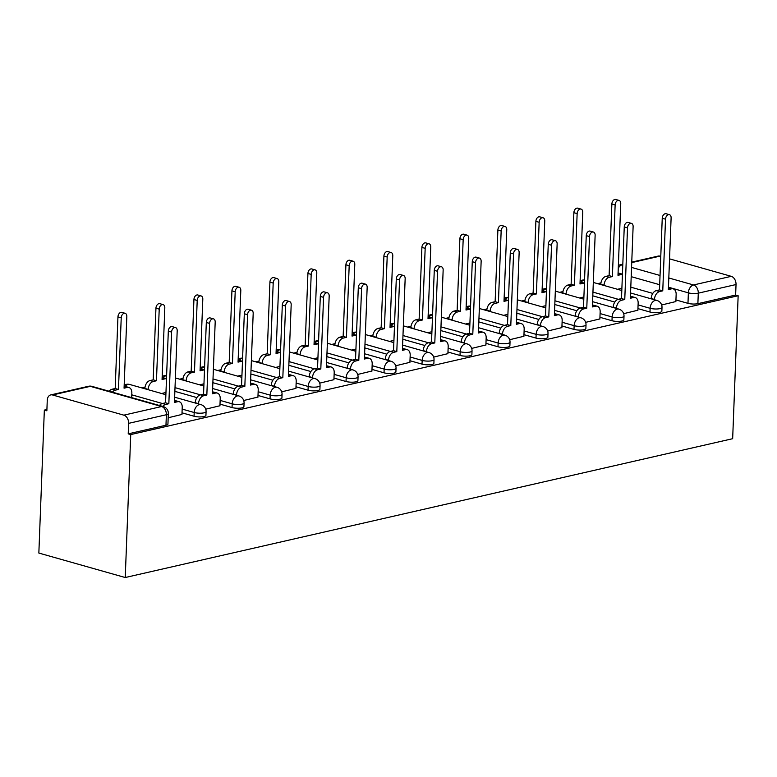 <?xml version="1.0" encoding="UTF-8"?>
<svg xmlns="http://www.w3.org/2000/svg" width="777" height="777" viewBox="0 0 777 777"><rect width="100%" height="100%" fill="white"/><g stroke="black" fill="none" stroke-linecap="round" stroke-linejoin="round"><path stroke-width="1.17" d="M637.936 308.624L649.98 312.033A7.012 1.787 2.2 0 0 659.887 312.344A7.012 1.787 2.2 0 0 661.858 311.188L662.004 307.459A7.012 1.787 -177.8 0 1 660.032 308.624A7.012 1.787 -177.8 0 1 650.126 308.304L638.082 304.895M599.941 317.307L611.985 320.716A7.012 1.787 2.2 0 0 621.891 321.027A7.012 1.787 2.2 0 0 623.863 319.871L624.009 316.152A7.012 1.787 -177.8 0 1 622.037 317.307A7.012 1.787 -177.8 0 1 612.13 316.987L600.087 313.578M561.956 325.99L573.989 329.399A7.012 1.787 2.2 0 0 583.896 329.71A7.012 1.787 2.2 0 0 585.868 328.554L586.013 324.835A7.012 1.787 -177.8 0 1 584.042 325.99A7.012 1.787 -177.8 0 1 574.135 325.67L562.092 322.261M523.96 334.673L535.994 338.082A7.012 1.787 2.2 0 0 545.901 338.393A7.012 1.787 2.2 0 0 547.872 337.237L548.018 333.518A7.012 1.787 -177.8 0 1 546.046 334.673A7.012 1.787 -177.8 0 1 536.14 334.363L524.096 330.953M485.965 343.356L497.999 346.765A7.012 1.787 2.2 0 0 507.915 347.076A7.012 1.787 2.2 0 0 509.877 345.92L510.023 342.201A7.012 1.787 -177.8 0 1 508.051 343.356A7.012 1.787 -177.8 0 1 498.144 343.045L486.111 339.636M447.97 352.039L460.013 355.448A7.012 1.787 2.2 0 0 469.92 355.769A7.012 1.787 2.2 0 0 471.892 354.603L472.027 350.883A7.012 1.787 -177.8 0 1 470.056 352.039A7.012 1.787 -177.8 0 1 460.149 351.728L448.115 348.319M409.974 360.722L422.018 364.131A7.012 1.787 2.2 0 0 431.925 364.452A7.012 1.787 2.2 0 0 433.896 363.286L434.032 359.566A7.012 1.787 -177.8 0 1 432.07 360.722A7.012 1.787 -177.8 0 1 422.154 360.411L410.12 357.002M371.979 369.405L384.023 372.814A7.012 1.787 2.2 0 0 393.929 373.135A7.012 1.787 2.2 0 0 395.901 371.969L396.047 368.249A7.012 1.787 -177.8 0 1 394.075 369.405A7.012 1.787 -177.8 0 1 384.168 369.094L372.125 365.685M333.984 378.088L346.027 381.497A7.012 1.787 2.2 0 0 355.934 381.818A7.012 1.787 2.2 0 0 357.906 380.662L358.051 376.932A7.012 1.787 -177.8 0 1 356.08 378.088A7.012 1.787 -177.8 0 1 346.173 377.777L334.129 374.368M295.998 386.771L308.032 390.19A7.012 1.787 2.2 0 0 317.939 390.501A7.012 1.787 2.2 0 0 319.91 389.345L320.056 385.615A7.012 1.787 -177.8 0 1 318.084 386.771A7.012 1.787 -177.8 0 1 308.178 386.46L296.134 383.051M258.003 395.464L270.037 398.873A7.012 1.787 2.2 0 0 279.943 399.184A7.012 1.787 2.2 0 0 281.915 398.028L282.061 394.298A7.012 1.787 -177.8 0 1 280.089 395.454A7.012 1.787 -177.8 0 1 270.182 395.143L258.139 391.734M220.008 404.147L232.041 407.556A7.012 1.787 2.2 0 0 241.958 407.867A7.012 1.787 2.2 0 0 243.92 406.711L244.065 402.981A7.012 1.787 -177.8 0 1 242.094 404.137A7.012 1.787 -177.8 0 1 232.187 403.826L220.153 400.417M182.012 412.83L194.056 416.239A7.012 1.787 2.2 0 0 203.962 416.55A7.012 1.787 2.2 0 0 205.934 415.394L206.07 411.664A7.012 1.787 -177.8 0 1 204.098 412.82A7.012 1.787 -177.8 0 1 194.192 412.509L182.158 409.1M600.961 282.896L597.62 283.663M562.966 291.579L559.625 292.346M524.98 300.262L521.629 301.029M486.985 308.945L483.634 309.712M448.989 317.628L445.639 318.395M410.994 326.311L407.643 327.078M372.999 334.994L369.648 335.761M335.004 343.677L331.662 344.444M297.008 352.36L293.667 353.127M259.023 361.043L255.672 361.81M221.027 369.726L217.677 370.493M183.032 378.409L179.681 379.176M145.037 387.092L141.686 387.859M46.911 409.518L44.338 410.11L38.85 553.059L125.243 577.525L130.73 434.576L738.15 295.746L732.662 438.694L125.243 577.525M669.541 258.858L731.254 276.33A7.012 4.924 77.1 0 1 736.033 284.537L735.634 295.037L697.882 303.661A7.012 1.787 -177.8 0 1 687.975 303.351L675.932 299.941M652.806 293.395L630.798 287.16M631.759 262.121L658.158 256.089A7.012 4.924 77.1 0 1 659.974 256.148L660.78 256.371M735.634 295.037L738.15 295.746M52.564 394.978L123.844 415.161L161.597 406.526L90.317 386.344L52.564 394.978A7.012 4.924 -102.9 0 0 50.738 394.91A7.012 4.924 -102.9 0 0 47.261 400.32L46.863 410.819L44.338 410.11M128.215 433.857L165.967 425.233A7.012 1.787 2.2 0 0 167.939 424.077L168.337 413.578A7.012 1.787 -177.8 0 1 166.365 414.733L128.623 423.358L128.215 433.857L130.73 434.576M128.623 423.358A7.012 4.924 -102.9 0 0 123.844 415.161M168.182 417.764L181.954 414.432M205.72 409.188L219.94 405.749M243.716 400.505L257.935 397.066M281.711 391.822L295.93 388.383M319.706 383.139L333.925 379.691M357.692 374.456L371.921 371.008M395.687 365.773L409.916 362.325M433.683 357.09L447.911 353.642M471.678 348.407L485.897 344.959M509.673 339.714L523.892 336.276M547.668 331.031L561.888 327.593M585.664 322.348L599.883 318.91M623.649 313.665L637.878 310.227M614.811 302.078L592.802 295.843M576.825 310.761L554.807 304.526M538.83 319.444L516.812 313.209M500.835 328.127L478.817 321.892M462.839 336.81L440.831 330.575M424.844 345.493L402.836 339.258M386.849 354.176L364.84 347.941M348.854 362.859L326.845 356.624M310.868 371.542L288.85 365.307M272.873 380.225L250.854 373.999M234.877 388.908L212.859 382.682M196.882 397.591L174.874 391.365M661.645 304.982L675.873 301.544M161.587 393.492L165.967 392.492M199.582 384.809L203.962 383.809M237.577 376.126L241.948 375.126M275.573 367.443L279.943 366.443M313.558 358.76L317.939 357.76M351.554 350.077L355.934 349.077M389.549 341.394L393.929 340.394M427.544 332.711L431.925 331.711M465.54 324.028L469.92 323.028M503.535 315.345L507.905 314.345M541.53 306.662L545.901 305.662M579.516 297.979L583.896 296.979M617.511 289.297L621.891 288.296M181.944 414.617L182.226 407.381A7.012 4.662 105.8 0 0 179.264 401.748A7.012 4.662 105.8 0 0 177.612 401.719L174.446 402.437L177.195 330.798A4.031 2.681 105.8 0 0 175.495 327.554A4.031 2.681 105.8 0 0 171.591 332.08L168.842 403.719L165.676 404.448A7.012 4.662 105.8 0 0 162.743 406.42M159.47 405.487A7.012 4.662 -74.2 0 1 162.403 403.516L165.569 402.797L168.318 331.148A4.031 2.681 -74.2 0 1 172.222 326.631L175.495 327.554M174.504 400.757A7.012 4.662 -74.2 0 1 175.99 400.815L179.264 401.748M168.842 403.719L165.569 402.797M109.091 391.229A7.012 4.662 -74.2 0 1 112.024 389.248L115.19 388.529L118.463 389.452L115.297 390.18A7.012 4.662 105.8 0 0 112.364 392.152M131.672 397.62L131.847 393.113A7.012 4.662 105.8 0 0 128.885 387.48A7.012 4.662 105.8 0 0 127.234 387.451L124.067 388.179L126.826 316.53A4.031 2.681 105.8 0 0 125.116 313.296A4.031 2.681 105.8 0 0 121.222 317.812L118.463 389.452M115.19 388.529L117.949 316.89A4.031 2.681 -74.2 0 1 121.843 312.364L125.116 313.296M124.135 386.49A7.012 4.662 -74.2 0 1 125.612 386.548L128.885 387.48M219.94 405.934L220.212 398.698A7.012 4.662 105.8 0 0 217.259 393.065A7.012 4.662 105.8 0 0 215.608 393.036L212.442 393.754L215.19 322.115A4.031 2.681 105.8 0 0 213.49 318.871A4.031 2.681 105.8 0 0 209.586 323.397L206.837 395.037L203.671 395.755A7.012 4.662 105.8 0 0 198.543 403.651L195.26 402.719A7.012 4.662 -74.2 0 1 200.398 394.833L203.564 394.114L206.313 322.465A4.031 2.681 -74.2 0 1 210.217 317.948L213.49 318.871M212.5 392.074A7.012 4.662 -74.2 0 1 213.976 392.132L217.259 393.065M206.837 395.037L203.564 394.114M257.935 397.251L258.207 390.015A7.012 4.662 105.8 0 0 255.244 384.372A7.012 4.662 105.8 0 0 253.603 384.353L250.437 385.071L253.185 313.432A4.031 2.681 105.8 0 0 251.486 310.188A4.031 2.681 105.8 0 0 247.581 314.714L244.833 386.354L241.666 387.072A7.012 4.662 105.8 0 0 236.529 394.969L233.255 394.036A7.012 4.662 -74.2 0 1 238.393 386.15L241.56 385.421L244.308 313.782A4.031 2.681 -74.2 0 1 248.203 309.265L251.486 310.188M250.495 383.391A7.012 4.662 -74.2 0 1 251.971 383.45L255.244 384.372M244.833 386.354L241.56 385.421M144.881 388.762L144.891 388.451A7.012 4.662 -74.2 0 1 150.019 380.565L153.186 379.846L156.459 380.769L153.292 381.497A7.012 4.662 105.8 0 0 148.164 389.384L148.154 389.695M162.131 377.807A7.012 4.662 -74.2 0 1 163.607 377.865L166.492 378.69A7.012 4.662 105.8 0 0 165.229 378.768L162.063 379.487L164.811 307.847A4.031 2.681 105.8 0 0 163.112 304.613A4.031 2.681 105.8 0 0 159.217 309.129L156.459 380.769M153.186 379.846L155.944 308.197A4.031 2.681 -74.2 0 1 159.839 303.681L163.112 304.613M182.877 380.079L182.886 379.768A7.012 4.662 -74.2 0 1 188.015 371.882L191.181 371.163L194.454 372.086L191.288 372.814A7.012 4.662 105.8 0 0 186.159 380.701L186.15 381.012M204.487 370.027A7.012 4.662 105.8 0 0 203.224 370.085L200.058 370.804L202.807 299.164A4.031 2.681 105.8 0 0 201.107 295.93A4.031 2.681 105.8 0 0 197.212 300.446L194.454 372.086M191.181 371.163L193.929 299.514A4.031 2.681 -74.2 0 1 197.834 294.998L201.107 295.93M200.126 369.124A7.012 4.662 -74.2 0 1 201.602 369.182L204.487 370.007M295.92 388.568L296.202 381.322A7.012 4.662 105.8 0 0 293.24 375.689A7.012 4.662 105.8 0 0 291.589 375.67L288.422 376.389L291.181 304.749A4.031 2.681 105.8 0 0 289.471 301.505A4.031 2.681 105.8 0 0 285.577 306.031L282.828 377.671L279.662 378.389A7.012 4.662 105.8 0 0 274.524 386.286L271.251 385.353A7.012 4.662 -74.2 0 1 276.389 377.467L279.545 376.738L282.304 305.099A4.031 2.681 -74.2 0 1 286.198 300.582L289.471 301.505M288.49 374.699A7.012 4.662 -74.2 0 1 289.967 374.767L293.24 375.689M282.828 377.671L279.545 376.738M333.916 379.885L334.197 372.639A7.012 4.662 105.8 0 0 331.235 367.006A7.012 4.662 105.8 0 0 329.584 366.987L326.418 367.706L329.176 296.066A4.031 2.681 105.8 0 0 327.467 292.822A4.031 2.681 105.8 0 0 323.572 297.348L320.814 368.988L317.647 369.706A7.012 4.662 105.8 0 0 312.519 377.593L309.246 376.67A7.012 4.662 -74.2 0 1 314.374 368.784L317.54 368.055L320.299 296.416A4.031 2.681 -74.2 0 1 324.194 291.899L327.467 292.822M326.486 366.016A7.012 4.662 -74.2 0 1 327.962 366.084L331.235 367.006M320.814 368.988L317.54 368.055M371.911 371.202L372.193 363.957A7.012 4.662 105.8 0 0 369.23 358.323A7.012 4.662 105.8 0 0 367.579 358.294L364.413 359.023L367.162 287.383A4.031 2.681 105.8 0 0 365.462 284.139A4.031 2.681 105.8 0 0 361.567 288.655L358.809 360.305L355.643 361.023A7.012 4.662 105.8 0 0 350.514 368.91L347.241 367.987A7.012 4.662 -74.2 0 1 352.37 360.101L355.536 359.372L358.294 287.733A4.031 2.681 -74.2 0 1 362.189 283.216L365.462 284.139M364.481 357.333A7.012 4.662 -74.2 0 1 365.957 357.401L369.23 358.323M358.809 360.305L355.536 359.372M220.862 371.396L220.882 371.085A7.012 4.662 -74.2 0 1 226.01 363.199L229.176 362.48L232.449 363.403L229.283 364.131A7.012 4.662 105.8 0 0 224.155 372.018L224.135 372.329M242.482 361.344A7.012 4.662 105.8 0 0 241.22 361.402L238.053 362.121L240.802 290.481A4.031 2.681 105.8 0 0 239.102 287.247A4.031 2.681 105.8 0 0 235.198 291.763L232.449 363.403M229.176 362.48L231.925 290.831A4.031 2.681 -74.2 0 1 235.829 286.315L239.102 287.247M238.112 360.441A7.012 4.662 -74.2 0 1 239.598 360.499L242.482 361.315M258.858 362.713L258.867 362.403A7.012 4.662 -74.2 0 1 264.005 354.516L267.171 353.797L270.445 354.72L267.278 355.448A7.012 4.662 105.8 0 0 262.15 363.335L262.131 363.636M280.478 352.661A7.012 4.662 105.8 0 0 279.215 352.719L276.049 353.438L278.797 281.798A4.031 2.681 105.8 0 0 277.098 278.555A4.031 2.681 105.8 0 0 273.193 283.081L270.445 354.72M267.171 353.797L269.92 282.148A4.031 2.681 -74.2 0 1 273.825 277.632L277.098 278.555M276.107 351.758A7.012 4.662 -74.2 0 1 277.583 351.816L280.478 352.632M296.853 354.03L296.863 353.72A7.012 4.662 -74.2 0 1 302 345.833L305.167 345.114L308.44 346.037L305.274 346.765A7.012 4.662 105.8 0 0 300.136 354.652L300.126 354.953M314.102 343.075A7.012 4.662 -74.2 0 1 315.579 343.133L318.473 343.949A7.012 4.662 105.8 0 0 317.201 344.036L314.034 344.755L316.793 273.115A4.031 2.681 105.8 0 0 315.093 269.872A4.031 2.681 105.8 0 0 311.188 274.398L308.44 346.037M305.167 345.114L307.915 273.465A4.031 2.681 -74.2 0 1 311.81 268.949L315.093 269.872M409.906 362.519L410.188 355.274A7.012 4.662 105.8 0 0 407.226 349.64A7.012 4.662 105.8 0 0 405.575 349.611L402.408 350.34L405.157 278.7A4.031 2.681 105.8 0 0 403.457 275.456A4.031 2.681 105.8 0 0 399.563 279.973L396.804 351.622L393.638 352.34A7.012 4.662 105.8 0 0 388.51 360.227L385.237 359.304A7.012 4.662 -74.2 0 1 390.365 351.418L393.531 350.689L396.28 279.05A4.031 2.681 -74.2 0 1 400.184 274.534L403.457 275.456M402.476 348.65A7.012 4.662 -74.2 0 1 403.953 348.718L407.226 349.64M396.804 351.622L393.531 350.689M334.848 345.347L334.858 345.037A7.012 4.662 -74.2 0 1 339.986 337.15L343.152 336.431L346.435 337.354L343.269 338.082A7.012 4.662 105.8 0 0 338.131 345.969L338.121 346.27M352.098 334.392A7.012 4.662 -74.2 0 1 353.574 334.45L356.468 335.266A7.012 4.662 105.8 0 0 355.196 335.353L352.03 336.072L354.788 264.433A4.031 2.681 105.8 0 0 353.079 261.189A4.031 2.681 105.8 0 0 349.184 265.715L346.435 337.354M343.152 336.431L345.911 264.782A4.031 2.681 -74.2 0 1 349.805 260.266L353.079 261.189M447.902 353.836L448.183 346.591A7.012 4.662 105.8 0 0 445.221 340.957A7.012 4.662 105.8 0 0 443.57 340.928L440.404 341.657L443.152 270.017A4.031 2.681 105.8 0 0 441.453 266.773A4.031 2.681 105.8 0 0 437.548 271.29L434.799 342.939L431.633 343.657A7.012 4.662 105.8 0 0 426.505 351.544L423.232 350.621A7.012 4.662 -74.2 0 1 428.36 342.735L431.526 342.006L434.275 270.367A4.031 2.681 -74.2 0 1 438.179 265.851L441.453 266.773M440.462 339.967A7.012 4.662 -74.2 0 1 441.948 340.035L445.221 340.957M434.799 342.939L431.526 342.006M372.843 336.664L372.853 336.354A7.012 4.662 -74.2 0 1 377.981 328.467L381.148 327.739L384.421 328.671L381.254 329.39A7.012 4.662 105.8 0 0 376.126 337.286L376.117 337.587M394.454 326.612A7.012 4.662 105.8 0 0 393.191 326.67L390.025 327.389L392.783 255.75A4.031 2.681 105.8 0 0 391.074 252.506A4.031 2.681 105.8 0 0 387.179 257.032L384.421 328.671M381.148 327.739L383.906 256.099A4.031 2.681 -74.2 0 1 387.801 251.583L391.074 252.506M390.093 325.709A7.012 4.662 -74.2 0 1 391.569 325.767L394.454 326.583M485.897 345.153L486.169 337.908A7.012 4.662 105.8 0 0 483.216 332.274A7.012 4.662 105.8 0 0 481.565 332.245L478.399 332.974L481.148 261.325A4.031 2.681 105.8 0 0 479.448 258.09A4.031 2.681 105.8 0 0 475.543 262.607L472.795 334.256L469.629 334.974A7.012 4.662 105.8 0 0 464.5 342.861L461.217 341.938A7.012 4.662 -74.2 0 1 466.355 334.052L469.522 333.323L472.27 261.684A4.031 2.681 -74.2 0 1 476.175 257.158L479.448 258.09M478.457 331.284A7.012 4.662 -74.2 0 1 479.933 331.352L483.216 332.274M472.795 334.256L469.522 333.323M410.839 327.981L410.848 327.671A7.012 4.662 -74.2 0 1 415.977 319.784L419.143 319.056L422.416 319.988L419.25 320.707A7.012 4.662 105.8 0 0 414.122 328.603L414.112 328.904M432.449 317.929A7.012 4.662 105.8 0 0 431.186 317.987L428.02 318.706L430.769 247.067A4.031 2.681 105.8 0 0 429.069 243.823A4.031 2.681 105.8 0 0 425.174 248.349L422.416 319.988M419.143 319.056L421.901 247.416A4.031 2.681 -74.2 0 1 425.796 242.9L429.069 243.823M428.088 317.016A7.012 4.662 -74.2 0 1 429.564 317.084L432.449 317.9M523.892 336.47L524.164 329.225A7.012 4.662 105.8 0 0 521.202 323.591A7.012 4.662 105.8 0 0 519.56 323.562L516.394 324.291L519.143 252.642A4.031 2.681 105.8 0 0 517.443 249.407A4.031 2.681 105.8 0 0 513.539 253.924L510.79 325.573L507.624 326.291A7.012 4.662 105.8 0 0 502.486 334.178L499.213 333.255A7.012 4.662 -74.2 0 1 504.351 325.369L507.517 324.64L510.266 253.001A4.031 2.681 -74.2 0 1 514.16 248.475L517.443 249.407M516.452 322.601A7.012 4.662 -74.2 0 1 517.929 322.669L521.202 323.591M510.79 325.573L507.517 324.64M448.834 319.298L448.844 318.988A7.012 4.662 -74.2 0 1 453.972 311.101L457.138 310.373L460.411 311.305L457.245 312.024A7.012 4.662 105.8 0 0 452.117 319.91L452.107 320.221M470.444 309.246A7.012 4.662 105.8 0 0 469.182 309.304L466.015 310.023L468.764 238.384A4.031 2.681 105.8 0 0 467.064 235.14A4.031 2.681 105.8 0 0 463.17 239.666L460.411 311.305M457.138 310.373L459.887 238.733A4.031 2.681 -74.2 0 1 463.791 234.217L467.064 235.14M466.083 308.333A7.012 4.662 -74.2 0 1 467.56 308.401L470.444 309.217M561.878 327.787L562.159 320.542A7.012 4.662 105.8 0 0 559.197 314.908A7.012 4.662 105.8 0 0 557.546 314.879L554.38 315.608L557.138 243.959A4.031 2.681 105.8 0 0 555.429 240.724A4.031 2.681 105.8 0 0 551.534 245.241L548.785 316.88L545.619 317.608A7.012 4.662 105.8 0 0 540.481 325.495L537.208 324.572A7.012 4.662 -74.2 0 1 542.346 316.686L545.503 315.957L548.261 244.318A4.031 2.681 -74.2 0 1 552.156 239.792L555.429 240.724M554.448 313.918A7.012 4.662 -74.2 0 1 555.924 313.986L559.197 314.908M548.785 316.88L545.503 315.957M486.82 310.615L486.839 310.305A7.012 4.662 -74.2 0 1 491.967 302.418L495.134 301.69L498.407 302.622L495.24 303.341A7.012 4.662 105.8 0 0 490.112 311.227L490.093 311.538M504.069 299.65A7.012 4.662 -74.2 0 1 505.555 299.718L508.44 300.534A7.012 4.662 105.8 0 0 507.177 300.612L504.011 301.34L506.759 229.701A4.031 2.681 105.8 0 0 505.06 226.457A4.031 2.681 105.8 0 0 501.155 230.973L498.407 302.622M495.134 301.69L497.882 230.05A4.031 2.681 -74.2 0 1 501.787 225.534L505.06 226.457M599.873 319.104L600.155 311.859A7.012 4.662 105.8 0 0 597.192 306.225A7.012 4.662 105.8 0 0 595.541 306.196L592.375 306.925L595.133 235.276A4.031 2.681 105.8 0 0 593.424 232.041A4.031 2.681 105.8 0 0 589.529 236.558L586.771 308.197L583.605 308.925A7.012 4.662 105.8 0 0 578.476 316.812L575.203 315.889A7.012 4.662 -74.2 0 1 580.332 307.993L583.498 307.274L586.256 235.635A4.031 2.681 -74.2 0 1 590.151 231.109L593.424 232.041M592.443 305.235A7.012 4.662 -74.2 0 1 593.919 305.303L597.192 306.225M586.771 308.197L583.498 307.274M524.815 301.932L524.825 301.622A7.012 4.662 -74.2 0 1 529.963 293.735L533.129 293.007L536.402 293.939L533.236 294.658A7.012 4.662 105.8 0 0 528.107 302.544L528.088 302.855M542.064 290.967A7.012 4.662 -74.2 0 1 543.541 291.035L546.435 291.851A7.012 4.662 105.8 0 0 545.172 291.929L542.006 292.657L544.755 221.018A4.031 2.681 105.8 0 0 543.055 217.774A4.031 2.681 105.8 0 0 539.151 222.29L536.402 293.939M533.129 293.007L535.877 221.367A4.031 2.681 -74.2 0 1 539.782 216.851L543.055 217.774M637.868 310.421L638.15 303.176A7.012 4.662 105.8 0 0 635.188 297.542A7.012 4.662 105.8 0 0 633.537 297.513L630.37 298.242L633.119 226.593A4.031 2.681 105.8 0 0 631.419 223.358A4.031 2.681 105.8 0 0 627.525 227.875L624.766 299.514L621.6 300.243A7.012 4.662 105.8 0 0 616.472 308.129L613.199 307.206A7.012 4.662 -74.2 0 1 618.327 299.31L621.493 298.591L624.252 226.952A4.031 2.681 -74.2 0 1 628.146 222.426L631.419 223.358M630.438 296.552A7.012 4.662 -74.2 0 1 631.915 296.61L635.188 297.542M624.766 299.514L621.493 298.591M562.81 293.25L562.82 292.939A7.012 4.662 -74.2 0 1 567.958 285.052L571.124 284.324L574.397 285.256L571.231 285.975A7.012 4.662 105.8 0 0 566.093 293.861L566.083 294.172M584.43 283.197A7.012 4.662 105.8 0 0 583.158 283.246L579.992 283.974L582.75 212.335A4.031 2.681 105.8 0 0 581.05 209.091A4.031 2.681 105.8 0 0 577.146 213.607L574.397 285.256M571.124 284.324L573.873 212.684A4.031 2.681 -74.2 0 1 577.767 208.168L581.05 209.091M580.06 282.284A7.012 4.662 -74.2 0 1 581.536 282.352L584.43 283.168M675.864 301.738L676.145 294.493A7.012 4.662 105.8 0 0 673.183 288.859A7.012 4.662 105.8 0 0 671.532 288.83L668.366 289.559L671.114 217.91A4.031 2.681 105.8 0 0 669.415 214.675A4.031 2.681 105.8 0 0 665.52 219.192L662.762 290.831L659.595 291.56A7.012 4.662 105.8 0 0 654.467 299.446L651.194 298.523A7.012 4.662 -74.2 0 1 656.322 290.627L659.488 289.908L662.237 218.269A4.031 2.681 -74.2 0 1 666.142 213.743L669.415 214.675M668.434 287.869A7.012 4.662 -74.2 0 1 669.91 287.927L673.183 288.859M662.762 290.831L659.488 289.908M600.806 284.567L600.815 284.256A7.012 4.662 -74.2 0 1 605.943 276.369L609.11 275.641L612.393 276.573L609.226 277.292A7.012 4.662 105.8 0 0 604.088 285.178L604.079 285.489M622.416 274.514A7.012 4.662 105.8 0 0 621.153 274.563L617.987 275.291L620.745 203.642A4.031 2.681 105.8 0 0 619.036 200.408A4.031 2.681 105.8 0 0 615.141 204.924L612.393 276.573M609.11 275.641L611.868 204.001A4.031 2.681 -74.2 0 1 615.763 199.475L619.036 200.408M618.055 273.601A7.012 4.662 -74.2 0 1 619.531 273.669L622.426 274.485M649.98 312.033L650.126 308.304A7.012 4.662 -74.2 0 1 655.254 300.417A7.012 4.662 105.8 0 1 656.905 300.446L630.574 292.987M611.985 320.716L612.13 316.987A7.012 4.662 -74.2 0 1 617.259 309.1A7.012 4.662 105.8 0 1 618.91 309.129L592.579 301.67M573.989 329.399L574.135 325.67A7.012 4.662 -74.2 0 1 579.263 317.783A7.012 4.662 105.8 0 1 580.914 317.812L554.584 310.363M535.994 338.082L536.14 334.363A7.012 4.662 -74.2 0 1 541.268 326.466A7.012 4.662 105.8 0 1 542.919 326.495L516.588 319.046M497.999 346.765L498.144 343.045A7.012 4.662 -74.2 0 1 503.273 335.149A7.012 4.662 105.8 0 1 504.924 335.178L478.593 327.729M460.013 355.448L460.149 351.728A7.012 4.662 -74.2 0 1 465.287 343.842A7.012 4.662 105.8 0 1 466.938 343.861L440.608 336.412M422.018 364.131L422.154 360.411A7.012 4.662 -74.2 0 1 427.292 352.525A7.012 4.662 105.8 0 1 428.943 352.544L402.612 345.095M384.023 372.814L384.168 369.094A7.012 4.662 -74.2 0 1 389.296 361.208A7.012 4.662 105.8 0 1 390.948 361.227L364.617 353.778M346.027 381.497L346.173 377.777A7.012 4.662 -74.2 0 1 351.301 369.891A7.012 4.662 105.8 0 1 352.952 369.92L326.622 362.461M308.032 390.19L308.178 386.46A7.012 4.662 -74.2 0 1 313.306 378.574A7.012 4.662 105.8 0 1 314.957 378.603L288.626 371.144M270.037 398.873L270.182 395.143A7.012 4.662 -74.2 0 1 275.311 387.257A7.012 4.662 105.8 0 1 276.962 387.286L250.631 379.827M232.041 407.556L232.187 403.826A7.012 4.662 -74.2 0 1 237.315 395.94A7.012 4.662 105.8 0 1 238.966 395.969L212.636 388.51M194.056 416.239L194.192 412.509A7.012 4.662 -74.2 0 1 199.33 404.623A7.012 4.662 105.8 0 1 200.981 404.652L174.65 397.193M687.975 303.351L688.373 292.851L668.453 287.208M659.692 284.722L631.196 276.661M622.435 274.174L618.084 272.941M622.795 264.646L622.231 264.772L622.785 264.938M631.555 267.414L660.042 275.485M668.812 277.972L693.511 284.965L731.254 276.33M659.974 256.148L631.74 262.607M621.6 300.243L592.948 292.113M580.351 307.993L554.953 300.796M545.619 317.608L516.958 309.489M507.624 326.291L478.962 318.172M466.375 334.042L440.967 326.855M428.38 342.725L402.981 335.538M390.384 351.408L364.986 344.221M355.643 361.023L326.991 352.904M317.647 369.706L288.995 361.587M276.398 377.457L251 370.27M241.666 387.072L213.005 378.953M203.671 395.755L175.01 387.636M162.422 403.516L131.779 394.833M124.184 385.198A7.012 7.012 0 0 1 129.691 384.469A7.012 4.662 105.8 0 0 128.05 384.44A7.012 4.662 105.8 0 0 125.078 386.451M166.608 375.67A7.012 4.662 105.8 0 0 166.035 375.757A7.012 4.662 105.8 0 0 163.073 377.768M204.604 366.987A7.012 4.662 105.8 0 0 204.03 367.074A7.012 4.662 105.8 0 0 201.068 369.085M242.599 358.304A7.012 4.662 105.8 0 0 242.026 358.391A7.012 4.662 105.8 0 0 239.063 360.402M280.594 349.621A7.012 4.662 105.8 0 0 280.021 349.699A7.012 4.662 105.8 0 0 277.059 351.719M318.589 340.938A7.012 4.662 105.8 0 0 318.016 341.016A7.012 4.662 105.8 0 0 315.044 343.036M356.575 332.255A7.012 4.662 105.8 0 0 356.012 332.333A7.012 4.662 105.8 0 0 353.04 334.353M394.57 323.572A7.012 4.662 105.8 0 0 394.007 323.65A7.012 4.662 105.8 0 0 391.035 325.67M432.566 314.889A7.012 4.662 105.8 0 0 431.993 314.967A7.012 4.662 105.8 0 0 429.03 316.977M470.561 306.206A7.012 4.662 105.8 0 0 469.988 306.284A7.012 4.662 105.8 0 0 467.026 308.294M508.556 297.513A7.012 4.662 105.8 0 0 507.983 297.601A7.012 4.662 105.8 0 0 505.021 299.611M546.552 288.83A7.012 4.662 105.8 0 0 545.978 288.918A7.012 4.662 105.8 0 0 543.016 290.928M584.547 280.147A7.012 4.662 105.8 0 0 583.974 280.235A7.012 4.662 105.8 0 0 581.002 282.245M165.967 425.233L166.365 414.733A7.012 4.924 77.1 0 0 161.597 406.526A7.012 4.662 -74.2 0 1 163.238 406.556L91.958 386.373A7.012 7.012 0 0 0 88.491 386.286L50.738 394.91M697.882 303.661L698.28 293.162A7.012 1.787 -177.8 0 1 688.373 292.851A7.012 4.662 105.8 0 1 693.511 284.965A7.012 4.924 77.1 0 1 698.28 293.162L736.033 284.537M618.259 268.318A7.012 4.662 105.8 0 1 622.231 264.772A7.012 4.924 -102.9 0 0 620.405 264.714A7.012 7.012 0 0 0 618.366 265.53M88.491 386.286A7.012 4.924 -102.9 0 1 90.317 386.344A7.012 4.662 -74.2 0 1 91.958 386.373M177.612 401.719L174.504 400.835M165.676 404.448L162.403 403.516M171.591 332.08L168.318 331.148M112.024 389.248L115.297 390.18M124.135 386.567L127.234 387.451M117.949 316.89L121.222 317.812M215.608 393.036L212.5 392.152M209.586 323.397L206.313 322.465M253.603 384.353L250.495 383.469M247.581 314.714L244.308 313.782M150.019 380.565L153.292 381.497M144.891 388.451L148.164 389.384M162.121 377.884L165.229 378.768M155.944 308.197L159.217 309.129M188.015 371.882L191.288 372.814M182.886 379.768L186.159 380.701M200.116 369.201L203.224 370.085M193.929 299.514L197.212 300.446M291.589 375.67L288.49 374.786M279.662 378.389L276.389 377.467M285.577 306.031L282.304 305.099M329.584 366.987L326.486 366.103M323.572 297.348L320.299 296.416M367.579 358.294L364.471 357.42M361.567 288.655L358.294 287.733M226.01 363.199L229.283 364.131M220.882 371.085L224.155 372.018M238.112 360.518L241.22 361.402M231.925 290.831L235.198 291.763M264.005 354.516L267.278 355.448M258.867 362.403L262.15 363.335M276.107 351.835L279.215 352.719M269.92 282.148L273.193 283.081M302 345.833L305.274 346.765M296.863 353.72L300.136 354.652M314.102 343.152L317.201 344.036M307.915 273.465L311.188 274.398M405.575 349.611L402.467 348.737M393.638 352.34L390.365 351.418M399.563 279.973L396.28 279.05M339.986 337.15L343.269 338.082M334.858 345.037L338.131 345.969M352.098 334.469L355.196 335.353M345.911 264.782L349.184 265.715M443.57 340.928L440.462 340.054M431.633 343.657L428.36 342.735M437.548 271.29L434.275 270.367M377.981 328.467L381.254 329.39M372.853 336.354L376.126 337.286M390.093 325.786L393.191 326.67M383.906 256.099L387.179 257.032M481.565 332.245L478.457 331.371M469.629 334.974L466.355 334.052M475.543 262.607L472.27 261.684M415.977 319.784L419.25 320.707M410.848 327.671L414.122 328.603M428.078 317.103L431.186 317.987M421.901 247.416L425.174 248.349M519.56 323.562L516.452 322.688M513.539 253.924L510.266 253.001M453.972 311.101L457.245 312.024M448.844 318.988L452.117 319.91M466.074 308.42L469.182 309.304M459.887 238.733L463.17 239.666M557.546 314.879L554.448 314.005M551.534 245.241L548.261 244.318M491.967 302.418L495.24 303.341M486.839 310.305L490.112 311.227M504.069 299.737L507.177 300.612M497.882 230.05L501.155 230.973M595.541 306.196L592.443 305.322M583.605 308.925L580.332 307.993M589.529 236.558L586.256 235.635M529.963 293.735L533.236 294.658M524.825 301.622L528.107 302.544M542.064 291.054L545.172 291.929M535.877 221.367L539.151 222.29M633.537 297.513L630.429 296.639M627.525 227.875L624.252 226.952M567.958 285.052L571.231 285.975M562.82 292.939L566.093 293.861M580.06 282.372L583.158 283.246M573.873 212.684L577.146 213.607M671.532 288.83L668.424 287.946M659.595 291.56L656.322 290.627M665.52 219.192L662.237 218.269M605.943 276.369L609.226 277.292M600.815 284.256L604.088 285.178M618.055 273.689L621.153 274.563M611.868 204.001L615.141 204.924M129.691 384.469L165.88 394.706M206.07 411.664A7.012 7.012 0 0 0 200.981 404.652M166.618 375.563A7.012 7.012 0 0 0 162.179 376.515M175.388 377.962L203.875 386.023M244.065 402.981A7.012 7.012 0 0 0 238.966 395.969M204.604 366.88A7.012 7.012 0 0 0 200.175 367.832M213.374 369.279L241.87 377.34M282.061 394.298A7.012 7.012 0 0 0 276.962 387.286M242.599 358.197A7.012 7.012 0 0 0 238.17 359.149M251.369 360.596L279.856 368.657M320.056 385.615A7.012 7.012 0 0 0 314.957 378.603M280.594 349.514A7.012 7.012 0 0 0 276.156 350.456M289.365 351.913L317.851 359.974M358.051 376.932A7.012 7.012 0 0 0 352.952 369.92M318.589 340.831A7.012 7.012 0 0 0 314.151 341.773M327.36 343.23L355.847 351.291M396.047 368.249A7.012 7.012 0 0 0 390.948 361.227M356.585 332.148A7.012 7.012 0 0 0 352.146 333.09M365.355 334.547L393.842 342.608M434.032 359.566A7.012 7.012 0 0 0 428.943 352.544M394.58 323.465A7.012 7.012 0 0 0 390.141 324.407M403.35 325.864L431.837 333.925M472.027 350.883A7.012 7.012 0 0 0 466.938 343.861M432.575 314.782A7.012 7.012 0 0 0 428.137 315.724M441.346 317.171L469.832 325.242M510.023 342.201A7.012 7.012 0 0 0 504.924 335.178M470.561 306.099A7.012 7.012 0 0 0 466.132 307.041M479.331 308.488L507.828 316.56M548.018 333.518A7.012 7.012 0 0 0 542.919 326.495M508.556 297.416A7.012 7.012 0 0 0 504.127 298.358M517.327 299.805L545.813 307.877M586.013 324.835A7.012 7.012 0 0 0 580.914 317.812M546.552 288.733A7.012 7.012 0 0 0 542.113 289.675M555.322 291.122L583.809 299.194M624.009 316.152A7.012 7.012 0 0 0 618.91 309.129M584.547 280.05A7.012 7.012 0 0 0 580.108 280.992M593.317 282.44L621.804 290.511M662.004 307.459A7.012 7.012 0 0 0 656.905 300.446M622.814 264.161L620.405 264.714M168.337 413.578A7.012 7.012 0 0 0 163.238 406.556"/></g></svg>
